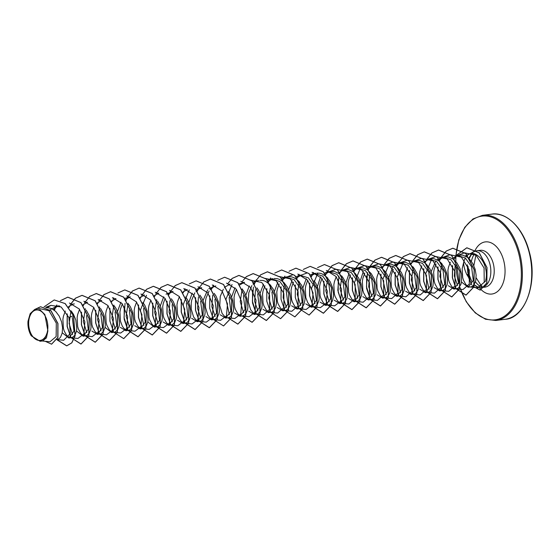 <?xml version="1.0" encoding="UTF-8"?>
<svg xmlns="http://www.w3.org/2000/svg" width="560" height="560" viewBox="0 0 560 560"><rect width="100%" height="100%" fill="white"/><g stroke="black" fill="none" stroke-linecap="round" stroke-linejoin="round"><path stroke-width="0.84" d="M47.068 320.88A15.33 9.492 82.8 0 1 42.098 339.822A15.33 9.492 82.8 0 1 29.449 329.511A15.33 9.492 82.8 0 1 34.419 310.562A15.33 9.492 82.8 0 1 47.068 320.88M467.313 264.782L467.663 272.153L469.994 279.699L466.76 274.456C464.744 270.172 463.708 266.182 463.638 262.486A16.569 10.262 -97.2 0 1 465.353 258.013M476.805 255.08A16.569 10.262 -97.2 0 0 471.338 253.456L470.316 253.582L476.805 255.08C480.172 257.11 482.755 260.393 484.54 264.929C486.696 270.991 486.969 276.479 485.366 281.386L478.198 287.273L474.054 284.69M470.876 253.533A16.569 10.262 -97.2 0 0 469.238 254.1A16.569 10.262 -97.2 0 0 466.312 256.578M478.198 287.273L479.087 287.462A18.564 11.494 -97.2 0 0 481.551 287.574A18.564 11.494 -97.2 0 0 489.881 263.935A18.564 11.494 -97.2 0 0 476.868 250.747A18.564 11.494 -97.2 0 0 474.985 251.251M471.828 252.805A18.487 11.445 -97.2 0 1 475.013 251.244L470.253 253.596M471.758 253.519L469.07 257.649M467.999 266.308L468.972 274.33L471.828 281.638M474.096 284.62A18.564 11.494 -97.2 0 0 478.59 287.336M468.16 287.266L471.618 286.72L474.124 284.578L475.741 280.56L476.133 275.219L475.139 269.283L472.773 263.578L469.245 258.881L467.159 257.124L462.609 255.101L456.855 255.297L465.276 257.95L471.562 266.679L473.277 280.434L468.16 287.266L461.545 282.051M469.413 286.888L467.194 285.81L465.801 284.431L463.498 280.28L462.7 277.655L462.175 268.639L463.638 262.486M46.109 307.496L51.366 308.406L55.692 311.437L59.213 316.134L61.579 321.839L62.573 327.768L62.181 333.116L60.571 337.134L59.402 338.464L57.12 339.5M72.268 317.415L73.976 331.184L68.866 338.009L62.251 332.773M71.603 311.493L73.479 314.321L75.838 320.026L76.804 328.755L76.447 331.303L74.83 335.321L72.324 337.456L68.866 338.009M70.119 337.631L67.9 336.553L66.5 335.167L64.204 331.023L63.406 328.398L62.881 319.382L63.399 316.33L65.324 311.045M86.527 315.602L88.242 329.35L83.125 336.196L76.517 330.96M86.219 310.149L89.082 315.28L90.104 318.213L91.07 326.942L90.706 329.49L89.089 333.508L86.583 335.643L83.125 336.196M84.378 335.818L82.159 334.74L80.766 333.354L78.463 329.21L77.665 326.585L77.14 317.569L77.658 314.524L79.548 309.309M100.786 313.796L102.501 327.558L97.384 334.383L91.854 331.044M100.478 308.329L103.341 313.467L104.363 316.4L105.329 325.129L104.965 327.677L103.348 331.695L100.842 333.837L97.384 334.383M98.637 334.005L96.418 332.927L95.025 331.548L92.722 327.397L91.924 324.772L91.399 315.756L91.917 312.711L93.807 307.496M115.045 311.983L116.76 325.738L111.65 332.57L105.035 327.334M114.359 306.019L116.256 308.882L118.622 314.587L119.588 323.316L119.224 325.864L117.607 329.882L115.101 332.024L111.65 332.57M112.896 332.192L110.677 331.114L109.284 329.735L106.981 325.584L106.183 322.959L105.665 313.95L106.183 310.898L108.073 305.683M129.311 310.17L131.026 323.918L125.909 330.764L120.316 327.334M128.618 304.206L130.522 307.069L132.881 312.774L133.847 321.503L133.483 324.051L131.873 328.076L129.367 330.211L125.909 330.764M127.155 330.379L124.943 329.301L123.543 327.922L122.29 326.06L120.449 321.153L119.924 312.137L120.442 309.085L122.332 303.87M143.57 308.357L145.278 322.119L140.168 328.944L134.666 325.647M142.877 302.393L144.781 305.256L147.14 310.961L148.113 319.69L147.749 322.238L146.132 326.263L143.626 328.398L140.168 328.951M141.421 328.573L139.202 327.495L137.802 326.109L135.506 321.965L134.708 319.34L134.183 310.324L134.701 307.272L136.591 302.057M157.829 306.544L159.544 320.299L154.427 327.138L147.819 321.902M157.521 301.084L160.384 306.222L161.406 309.155L162.372 317.877L162.008 320.432L160.391 324.45L157.885 326.585L154.427 327.138M155.68 326.76L153.461 325.682L152.068 324.296L149.765 320.152L148.967 317.527L148.442 308.511L148.96 305.459L150.85 300.244M172.088 304.731L173.803 318.479L168.693 325.325L163.156 321.986M171.395 298.767L173.299 301.637L175.665 307.342L176.631 316.064L176.267 318.619L174.65 322.637L172.144 324.772L168.693 325.325M169.939 324.947L167.72 323.869L166.327 322.483L164.024 318.339L163.226 315.714L162.708 306.698L163.226 303.646L165.109 298.431M186.347 302.918L188.062 316.687L182.952 323.512L177.471 320.243M185.661 296.954L187.558 299.824L189.924 305.529L190.89 314.258L190.526 316.806L188.916 320.824L186.41 322.959L182.952 323.512M184.198 323.134L181.979 322.056L180.586 320.67L178.283 316.526L177.485 313.901L176.967 304.885L177.485 301.833L179.375 296.618M200.613 301.105L202.328 314.86L197.211 321.692L191.611 318.262M199.92 295.141L201.824 298.011L204.183 303.716L205.156 312.445L204.792 314.993L203.175 319.011L200.669 321.146L197.211 321.699M198.457 321.321L196.245 320.243L193.599 316.995L191.24 309.211L191.226 303.072L191.744 300.027L194.838 292.81M214.872 299.292L216.587 313.047L211.47 319.886L205.982 316.603M214.179 293.335L216.083 296.198L218.449 301.903L219.415 310.632L219.051 313.18L217.434 317.198L214.928 319.34L211.47 319.886M212.723 319.508L210.504 318.43L207.858 315.182L205.506 307.398L205.485 301.259L206.003 298.214L209.097 290.997M229.131 297.486L230.846 311.248L225.729 318.073L220.227 314.769M228.438 291.522L230.342 294.385L232.708 300.09L233.674 308.819L233.31 311.367L231.693 315.385L229.187 317.527L225.729 318.073M226.982 317.695L224.763 316.617L222.117 313.369L219.765 305.585L220.262 296.401L223.356 289.184M243.39 295.673L245.105 309.428L239.995 316.253L234.451 312.907M242.704 289.709L244.601 292.572L246.967 298.277L247.933 307.006L247.569 309.554L245.952 313.572L243.446 315.714L239.995 316.267M241.241 315.882L239.022 314.804L237.629 313.425L235.326 309.274L234.528 306.649L234.01 297.64L234.528 294.588L236.418 289.373M257.656 293.86L259.371 307.608L254.254 314.454L248.759 311.164M256.963 287.896L258.867 290.759L261.226 296.464L262.192 305.193L261.828 307.741L260.218 311.766L257.712 313.901L254.254 314.454M255.507 314.076L253.288 312.991L250.642 309.75L248.283 301.959L248.787 292.775L251.881 285.558M271.915 292.047L273.63 305.809L268.513 312.634L262.99 309.302M259.763 280.343L262.955 280.469L265.272 281.218L269.598 284.256L273.126 288.946L275.492 294.651L276.486 300.587L276.458 303.38L275.422 308.147L273.308 311.283L271.971 312.088L268.513 312.641M269.766 312.263L267.547 311.185L266.147 309.799L263.851 305.655L263.053 303.03L262.528 294.014L263.046 290.962L264.936 285.747M267.407 280.336L271.467 278.852L279.895 281.512L286.174 290.234L287.889 303.989L282.772 310.821L277.263 307.517M274.022 278.53L277.221 278.656L279.538 279.405L283.857 282.443L287.385 287.133L289.751 292.845L290.745 298.774L290.717 301.567L289.681 306.334L287.567 309.47L286.23 310.275L282.772 310.828M284.025 310.45L281.806 309.372L280.413 307.986L278.11 303.842L277.312 301.217L276.787 292.201L277.305 289.149L279.195 283.934M281.666 278.523L285.726 277.039L294.147 279.699L300.433 288.421L302.148 302.176L297.038 309.015L291.543 305.732M288.281 276.717L291.48 276.843L293.797 277.599L298.123 280.63L301.644 285.327L304.01 291.032L305.004 296.961L304.976 299.761L303.94 304.521L301.833 307.657L300.489 308.462L297.038 309.015M298.284 308.637L296.065 307.559L294.672 306.173L292.369 302.029L291.571 299.404L291.053 290.388L291.571 287.336L293.454 282.128M295.925 276.71L299.985 275.233L308.406 277.886L314.699 286.608L316.407 300.377L311.297 307.202L305.746 303.835M314.006 280.644L315.91 283.514L318.269 289.219L319.235 297.948L318.871 300.496L317.261 304.514L314.755 306.649L311.297 307.202M312.543 306.824L310.331 305.746L308.931 304.36L307.678 302.498L305.83 297.591L305.312 288.575L305.83 285.523L307.72 280.315M310.191 274.897L314.251 273.42L322.679 276.08L328.958 284.795L330.673 298.55L325.556 305.382L320.075 302.127M316.806 273.091L319.998 273.224L322.315 273.973L326.641 277.004L330.169 281.701L332.528 287.406L333.529 293.342L333.501 296.135L332.465 300.895L330.351 304.031L329.014 304.836L325.556 305.389M326.809 305.011L324.59 303.933L323.19 302.547L320.894 298.403L320.096 295.778L319.571 286.762L320.089 283.717L321.979 278.495M324.45 273.084L328.51 271.607L336.931 274.267L343.217 282.989L344.932 296.737L339.815 303.576L334.285 300.237M328.51 271.607L334.264 271.411L338.814 273.434L342.79 277.368L345.772 282.66L347.466 288.582L347.396 296.87L346.724 299.089L344.61 302.218L343.273 303.03L339.815 303.576M341.068 303.198L338.849 302.12L337.456 300.741L335.153 296.59L334.355 293.965L333.83 284.949L334.348 281.904L336.238 276.689M354.081 301.763L357.532 301.217L360.038 299.075L361.655 295.057L362.047 289.716L361.053 283.78L358.687 278.075L355.166 273.378L353.073 271.621L348.523 269.598L342.769 269.794L351.19 272.447L357.476 281.176L359.191 294.938L354.081 301.763L348.579 298.466M355.327 301.385L353.108 300.307L351.715 298.928L349.412 294.777L348.614 292.152L348.096 283.136L348.614 280.091L350.497 274.876M352.968 269.458L357.028 267.981L365.456 270.641L371.735 279.363L373.457 293.111L368.34 299.943L362.838 296.66M357.028 267.981L362.782 267.785L367.332 269.815L371.315 273.742L374.29 279.034L375.991 284.956L375.914 293.244L375.242 295.463L373.135 298.592L371.791 299.404L368.34 299.957M369.586 299.572L367.367 298.494L365.974 297.115L363.671 292.971L362.873 290.346L362.355 281.33L362.873 278.278L364.763 273.063M367.227 267.645L371.294 266.168L379.715 268.828L386.001 277.55L387.709 291.305L382.599 298.137L377.02 294.728M371.294 266.168L377.041 265.972L381.591 268.002L385.574 271.929L388.556 277.221L390.25 283.143L390.18 291.431L389.508 293.65L387.394 296.786L386.057 297.591L382.599 298.144M383.852 297.766L381.633 296.688L380.233 295.302L377.937 291.158L377.139 288.533L376.614 279.517L377.132 276.465L379.022 271.25M396.858 296.331L400.316 295.778L402.822 293.643L404.439 289.625L404.831 284.277L403.837 278.348L401.471 272.636L397.943 267.946L395.857 266.189L391.3 264.159L385.553 264.355L393.967 267.008L400.26 275.737L401.975 289.499L396.858 296.331L391.356 293.027M398.111 295.953L395.892 294.875L394.499 293.489L392.196 289.345L391.398 286.72L390.873 277.704L391.391 274.652L393.281 269.444M394.205 265.188L399.812 262.542L408.24 265.209L414.519 273.924L416.234 287.672L411.117 294.511L405.601 291.2M399.812 262.542L405.566 262.346L410.116 264.376L414.092 268.31L417.074 273.602L418.768 279.524L418.698 287.812L418.026 290.024L415.912 293.16L414.575 293.965L411.117 294.518M412.37 294.14L410.151 293.062L408.758 291.676L406.455 287.532L405.657 284.907L405.139 275.891L405.65 272.839L407.54 267.624M425.383 292.705L428.834 292.152L431.34 290.017L432.957 285.999L433.349 280.651L432.355 274.722L429.989 269.017L426.468 264.32L424.375 262.563L419.825 260.533L414.071 260.729L422.492 263.389L428.778 272.111L430.493 285.873L425.383 292.705L419.741 289.205M426.629 292.327L424.41 291.249L423.017 289.863L420.714 285.719L419.916 283.094L419.398 274.078L419.916 271.026L421.799 265.818M439.642 290.892L443.1 290.339L445.606 288.204L447.216 284.186L447.615 278.838L446.614 272.909L444.255 267.204L440.727 262.507L438.634 260.75L434.084 258.72L428.33 258.923L436.751 261.576L443.044 270.298L444.752 284.06L439.642 290.892L434.154 287.609M440.888 290.514L438.676 289.436L437.276 288.05L434.98 283.906L434.182 281.281L433.657 272.265L434.175 269.213L436.065 263.998M436.982 259.749L442.596 257.11L451.024 259.77L457.303 268.485L459.018 282.233L453.901 289.072L448.343 285.698M442.596 257.11L448.343 256.914L452.9 258.937L456.876 262.871L459.858 268.163L461.552 274.085L461.482 282.373L460.81 284.585L458.696 287.721L457.359 288.526L453.901 289.079M455.154 288.701L452.935 287.623L451.535 286.237L449.239 282.093L448.441 279.468L447.916 270.452L448.434 267.407L450.324 262.185M49.966 309.841L56.91 306.124L59.787 306.159M53.347 309.505L56.511 306.922L58.555 306.04M68.46 306.824L73.059 304.164M82.831 304.899L87.367 302.337M97.097 303.086L101.626 300.524M111.356 301.28L115.843 298.725M117.502 311.416L120.939 302.253M124.887 298.403L130.221 296.8M125.615 299.467L130.144 296.898M139.874 297.654L144.41 295.092M154.217 295.771L158.627 293.286M160.286 305.984L163.723 296.814M166.033 294.182L173.005 291.368M168.399 294.028L172.928 291.466M182.658 292.215L187.187 289.653M188.804 302.358L192.241 293.188M196.105 289.394L200.165 287.917L201.754 287.847M195.958 291.389L199.115 288.799L201.453 287.84M203.07 300.545L207.662 289.898M208.81 288.75L215.789 285.929M210.217 289.576L213.374 286.986L215.712 286.027M224.476 287.763L225.442 286.776M225.519 286.713L229.971 284.214M231.588 296.919L235.025 287.756M238.973 283.906L244.538 282.408M239.778 284.9L244.237 282.401M245.847 295.113L249.284 285.943M253.232 282.093L258.573 280.49M253.001 284.137L256.158 281.547L258.489 280.588M260.106 293.3L263.55 284.13M268.296 281.274L272.755 278.782M274.372 291.487L277.809 282.317M282.485 279.531L287.014 276.969M288.631 289.674L292.068 280.504M296.744 277.718L301.273 275.156M302.89 287.861L306.327 278.691M311.08 275.835L315.532 273.343M316.946 287.868L320.586 276.878M325.339 274.022L329.798 271.53M339.605 272.209L344.057 269.717M345.464 284.242L349.111 273.259M353.787 270.473L358.316 267.904M359.723 282.436L363.37 271.446M368.046 268.66L372.582 266.091M382.305 266.847L386.834 264.278M388.248 278.81L393.05 266.343M396.571 265.034L401.1 262.472M410.83 263.221L415.359 260.659M425.089 261.408L429.618 258.846M431.235 271.551L435.834 260.904M439.348 259.595L443.884 257.033M453.607 257.782L458.143 255.22M41.839 340.949L49.945 341.782L56.147 336.588L56.301 323.134L48.993 310.716L37.968 308.245L34.678 309.463L30.177 313.656L28 321.251A16.478 10.199 82.8 0 0 31.29 335.832L40.096 341.264L45.108 338.079L47.88 330.848L44.891 314.601L40.068 309.869L34.678 309.463M47.88 330.848L46.424 337.883L42.693 340.935L40.096 341.264M465.157 255.962L470.316 253.582M54.285 299.957L65.114 303.597L73.437 315.7L65.233 303.583L54.222 299.964M51.611 344.176L57.925 337.442L57.946 323.498L51.086 310.849L40.614 306.74M54.166 299.971L44.065 306.873M45.241 341.292L51.548 344.183L57.806 337.456L57.827 323.512L50.967 310.863L40.551 306.747L34.769 309.435M56.98 339.787L66.661 345.863L71.722 342.86L75.012 335.818L73.437 315.7L68.887 317.492L61.152 306.992L50.96 305.368L47.467 307.454M469.826 286.951L477.96 287.791L484.232 282.219L484.071 268.058L476.154 255.234L464.52 252.812L458.318 255.108M455.217 264.488L454.342 276.038L457.576 285.6M455.567 288.764L462.98 289.527L469.308 283.997L469.238 269.906L461.461 257.159L450.002 254.716L444.059 256.921M441.854 263.417L439.866 276.29L443.317 287.413M441.308 290.577L448.721 291.34L455.056 285.81L454.979 271.712L447.188 258.958L435.736 256.529L429.8 258.734M431.704 259.084L425.6 273.889L429.058 289.212M427.042 292.39L434.462 293.153L440.79 287.623L440.72 273.532L432.943 260.778L421.477 258.342L415.534 260.547M413.329 267.036L411.348 279.916L414.799 291.032M412.783 294.203L420.196 294.966L426.531 289.429L426.461 275.338L418.677 262.591L407.218 260.155L401.275 262.36M403.193 262.71L397.075 277.508L400.533 292.852M398.524 296.016L405.937 296.779L412.272 291.242L412.195 277.151L404.404 264.397L392.959 261.968L387.016 264.173M388.927 264.523L382.816 279.328L386.274 294.651M384.265 297.829L391.678 298.585L398.006 293.048L397.936 278.964L390.152 266.21L378.7 263.781L372.757 265.979M369.572 275.24L368.711 286.846L372.015 296.464M370.006 299.642L377.419 300.398L383.747 294.861L383.677 280.77L375.893 268.023L364.434 265.594L358.498 267.792M360.416 268.149L354.298 282.947L357.756 298.291M355.74 301.448L363.153 302.211L369.488 296.681L369.418 282.59L361.627 269.829L350.175 267.407L344.232 269.605M342.027 276.101L340.046 288.967L343.497 300.09M341.481 303.261L348.894 304.024L355.229 298.487L355.159 284.403L347.368 271.642L335.916 269.227L329.973 271.418M327.768 277.907L325.794 290.787L329.238 301.903M327.222 305.074L334.635 305.837L340.543 301.378L341.572 289.31L336.126 276.549L326.312 270.445M317.639 273.588L311.514 288.386L314.972 303.723M312.963 306.887L320.376 307.65L326.291 303.198L327.313 291.123L321.874 278.362L312.06 272.258M299.25 281.533L297.262 294.406L300.713 305.529M298.697 308.7L306.117 309.463L312.025 305.004L313.054 292.936L307.615 280.182L297.801 274.071M284.011 286.111L283.157 297.71L286.454 307.349M291.851 311.269L298.179 305.739L298.109 291.648L290.332 278.894L278.873 276.465M270.725 285.159L268.744 298.032L272.188 309.162M270.179 312.326L277.592 313.089L283.927 307.552L283.85 293.461L276.066 280.707L264.614 278.285M255.493 289.737L254.625 301.336L257.929 310.968M255.92 314.139L263.333 314.895L269.668 309.365L269.591 295.267L261.807 282.513L250.355 280.098M242.207 288.785L240.233 301.658L243.67 312.788M241.654 315.952L249.074 316.708L254.975 312.263L256.011 300.216L250.593 287.462L240.807 281.323M232.057 284.459L225.946 299.271L229.411 314.594M227.395 317.758L234.808 318.521L240.73 314.069L241.745 301.987L236.306 289.233L226.492 283.136M212.709 295.176L211.848 306.768L215.145 316.407M213.136 319.571L220.549 320.334L226.464 315.882L227.486 303.814L222.054 291.053L212.24 284.942M198.443 296.996L197.589 308.595L200.886 318.22M198.877 321.384L206.29 322.147L212.205 317.695L213.227 305.613L207.781 292.852L197.967 286.755M189.28 289.891L183.169 304.703L186.627 320.033M184.618 323.197L192.031 323.96L197.939 319.515L198.968 307.454L193.557 294.714L183.764 288.582M169.932 300.615L169.064 312.207L172.361 321.839M170.352 325.01L177.765 325.773L183.68 321.328L184.709 309.281L179.298 296.527L169.512 290.388M156.639 299.656L154.665 312.536L158.102 323.659M163.506 327.572L169.421 323.141L170.45 311.094L165.032 298.333L155.239 292.201M146.496 295.33L140.385 310.135L143.843 325.472M141.834 328.636L149.247 329.399L155.162 324.94L156.177 312.858L150.745 300.104L140.924 294.014M128.121 303.282L126.133 316.155L129.577 327.278M127.575 330.449L134.988 331.205L140.903 326.753L141.925 314.678L136.486 301.924L126.679 295.82M113.862 305.095L111.881 317.975L115.325 329.098M120.722 333.004L126.644 328.566L127.666 316.498L122.22 303.73L112.406 297.626M99.596 306.901L97.622 319.774L101.066 330.911M106.463 334.824L112.385 330.379L113.4 318.29L107.961 305.543L98.14 299.453M85.337 308.721L83.356 321.594L86.8 332.717M84.791 335.881L92.204 336.644L98.119 332.192L99.141 320.103L93.695 307.349L83.881 301.252M71.015 310.681L69.104 323.498L72.541 334.53M70.532 337.694L77.945 338.457L83.881 333.963L84.861 321.804L79.324 309.022L69.433 303.044M63.686 340.256L70.385 333.508L68.887 317.492M472.003 253.533L469.385 258.132M73.556 315.686L75.131 335.797L71.841 342.846L66.78 345.849L57.036 339.675M54.418 310.296L55.538 307.531M56.196 306.236L56.889 305.039M60.403 300.734L67.844 297.157L80.976 302.603L89.236 318.717L88.83 335.937L81.046 344.036L71.204 337.715M70.875 337.162L67.249 326.487L67.27 314.034M69.027 307.531L69.804 305.718M70.406 304.514L75.537 298.186L82.096 295.344L95.235 300.783L103.495 316.904L103.096 334.124L95.298 342.223L85.463 335.902M85.134 335.349L81.508 324.702L81.522 312.284M83.342 305.578L84.063 303.905M84.665 302.701L89.803 296.366L96.362 293.531L109.494 298.977L117.761 315.091L117.355 332.311L109.571 340.41L99.722 334.089M99.393 333.536L95.774 322.889L95.781 310.471M97.601 303.765L98.322 302.099M98.924 300.888L104.055 294.56L110.621 291.718L123.753 297.157L132.02 313.285L131.614 330.505L123.76 338.611M124.824 289.912L138.012 295.351L146.279 311.465L145.88 328.685L138.089 336.791L128.247 330.463M127.918 329.91L124.047 317.492L125.062 303.352M125.72 301.231L126.126 300.146M126.168 300.027L126.847 298.473M127.449 297.269L132.58 290.934L139.146 288.092L152.278 293.538L160.538 309.659L160.132 326.879L152.341 334.978L142.506 328.65M142.177 328.104L138.551 317.457L138.565 305.032M140.385 298.333L141.106 296.66M141.708 295.456L146.496 289.401M146.552 289.352L153.405 286.279L166.537 291.725L174.797 307.839L174.398 325.059L166.614 333.165L156.765 326.837M156.436 326.291L152.817 315.644L152.824 303.219M154.693 296.401L155.365 294.847M155.967 293.643L161.105 287.308L167.671 284.466L180.803 289.919L189.063 306.04L188.657 323.253L180.866 331.352L171.024 325.031M170.695 324.478L167.076 313.831L167.083 301.406M168.903 294.707L169.624 293.034M170.226 291.83L175.357 285.495L181.923 282.66L195.055 288.099L203.322 304.213L202.923 321.433L195.132 329.539L185.29 323.218M184.961 322.665L181.335 312.018L181.349 299.6M183.211 292.782L183.883 291.221M184.492 290.017L185.171 288.827M196.133 280.854L209.321 286.293L217.581 302.414L217.175 319.627L209.391 327.726L199.549 321.405M199.22 320.852L195.594 310.205L195.608 297.787M197.428 291.081L198.149 289.408M198.751 288.204L203.882 281.876L210.441 279.034L223.573 284.473L231.84 300.587L231.441 317.814L223.594 325.92M224.651 277.228L237.846 282.667L246.106 298.788L245.7 316.001L237.909 324.1L228.102 317.835M227.948 283.388L232.057 278.523M232.113 278.481L238.959 275.408L252.098 280.847L260.365 296.968L259.959 314.188L252.168 322.294L242.361 316.022M242.214 281.575L246.316 276.717M246.372 276.668L253.232 273.595L266.364 279.041L274.624 295.162L274.218 312.375L266.434 320.481L256.592 314.153M256.263 313.6L252.392 301.182L253.407 287.042M254.065 284.928L255.192 282.163M255.794 280.959L260.582 274.904M260.631 274.855L267.484 271.782L280.623 277.221L288.883 293.342L288.477 310.569L280.63 318.675M281.694 269.983L294.882 275.415L303.149 291.529L302.743 308.749L294.896 316.862M295.946 268.17L309.141 273.602L317.408 289.723L317.002 306.943L309.148 315.049M310.212 266.357L323.4 271.789L331.667 287.903L331.268 305.123L323.477 313.229L313.635 306.908M313.306 306.355L309.68 295.715L309.694 283.297M311.514 276.584L312.235 274.911M312.837 273.707L313.516 272.517M324.471 264.544L337.666 269.976L345.926 286.104L345.52 303.324L337.729 311.416L327.894 305.095M327.565 304.542L323.939 293.895L323.953 281.47M325.815 274.659L326.494 273.098M327.096 271.894L332.227 265.559L338.793 262.724L351.925 268.163L360.185 284.277L359.786 301.497L352.002 309.603L342.153 303.282M341.824 302.729L338.205 292.082L338.212 279.664M340.081 272.846L340.753 271.285M341.355 270.081L346.493 263.746L353.059 260.911L366.191 266.357L374.451 282.478L374.045 299.698L366.254 307.797L356.412 301.469M356.083 300.916L352.464 290.276L352.471 277.858M354.291 271.145L355.012 269.479M355.614 268.268L360.745 261.94L367.311 259.098L380.443 264.537L388.71 280.651L388.311 297.878L380.52 305.984L370.678 299.656M370.349 299.103L366.478 286.685L367.493 272.545M368.151 270.424L369.271 267.666M369.88 266.455L375.011 260.12L381.577 257.285L394.709 262.731L402.969 278.852L402.563 296.072L394.772 304.171L384.937 297.843M384.608 297.29L380.982 286.65L380.996 274.225M382.816 267.526L383.537 265.853M384.139 264.649L389.27 258.314L395.829 255.472L408.961 260.911L417.228 277.032L416.829 294.252L409.038 302.358L399.196 296.03M398.867 295.484L395.248 284.837L395.255 272.419M397.075 265.713L397.796 264.04M398.398 262.836L403.536 256.501L410.102 253.659L423.234 259.105L431.494 275.226L431.088 292.446L423.297 300.545L413.455 294.217M413.126 293.671L409.507 283.024L409.514 270.599M411.383 263.781L412.055 262.227M412.657 261.023L417.788 254.688L424.347 251.853L437.486 257.292L445.753 273.406L445.347 290.633L437.556 298.732L427.721 292.411M427.385 291.858L423.766 281.211L423.78 268.793M425.593 262.087L426.314 260.414M426.923 259.21L432.054 252.875L438.62 250.04L451.752 255.486L460.012 271.6L459.606 288.82L451.822 296.919L441.98 290.598M441.651 290.045L438.025 279.398L438.039 266.98M439.901 260.162L440.58 258.601M441.182 257.397L446.313 251.062L452.872 248.227L466.004 253.666L474.271 269.787L473.865 287.007L466.074 295.106L456.239 288.785M455.91 288.232L452.487 277.711L452.599 265.706M454.496 259L455.889 256.13M456.337 255.374L466.886 247.786L479.283 252.833L487.018 267.575L486.857 283.003L480.242 290.115L472.738 286.083M471.709 284.697L467.411 274.428M54.327 310.226L55.37 307.657M56.07 306.264L56.791 305.011M60.333 300.706L67.725 297.171L80.857 302.617L89.117 318.731L88.718 335.951L80.927 344.05L71.085 337.729M70.784 337.225L67.116 326.452L67.186 313.873M68.95 307.433L69.636 305.844M70.273 304.556L75.404 298.207L81.977 295.358L95.116 300.797L103.376 316.918L102.977 334.145L95.179 342.244L85.344 335.916M85.043 335.419L81.382 324.667L81.431 312.123M83.265 305.48L83.895 304.031M84.532 302.743L85.253 301.483M89.39 296.618L96.243 293.545L109.375 298.991L117.642 315.105L117.236 332.325L109.452 340.431L99.603 334.103M99.302 333.606L95.648 322.854L95.69 310.31M97.531 303.667L98.154 302.218M98.798 300.93L99.505 299.684M103.649 294.805L110.502 291.732L123.634 297.178L131.901 313.299L131.495 330.519L123.704 338.618L113.869 332.29M113.568 331.793L109.907 321.041L109.956 308.497M111.832 301.742L112.413 300.405M113.057 299.117L113.771 297.864M117.908 292.992L124.768 289.919L137.893 295.365L146.16 311.479L145.761 328.699L137.97 336.805L128.128 330.477M127.827 329.98L124.166 319.235L124.215 306.691M126.098 299.929L126.672 298.592M127.316 297.304L128.03 296.051M132.167 291.179L139.027 288.106L152.159 293.552L160.419 309.673L160.013 326.893L152.222 334.992L142.387 328.664M142.086 328.167L138.425 317.422L138.474 304.878M140.308 298.228L140.938 296.779M141.575 295.491L142.289 294.245M146.482 289.324L153.286 286.3L166.418 291.739L174.678 307.853L174.279 325.073L166.495 333.179L156.646 326.858M156.345 326.354L152.684 315.609L152.733 303.065M154.616 296.303L155.197 294.966M155.834 293.678L156.548 292.432M160.692 287.56L167.552 284.48L180.684 289.933L188.944 306.054L188.538 323.267L180.747 331.366L170.905 325.045M170.604 324.541L166.95 313.796L166.999 301.252M168.833 294.609L169.456 293.153M170.1 291.865L170.814 290.612M174.951 285.747L181.804 282.674L194.936 288.113L203.203 304.227L202.804 321.447L195.013 329.553L185.171 323.232M184.87 322.728L181.209 311.983L181.258 299.446M183.141 292.677L183.715 291.347M184.359 290.052L185.073 288.806M189.266 283.892L196.07 280.861L209.202 286.307L217.462 302.428L217.056 319.641L209.272 327.74L199.43 321.419M199.129 320.915L195.468 310.17L195.517 297.626M197.351 290.983L197.981 289.534M198.618 288.239L199.339 286.986M203.525 282.079L210.322 279.048L223.454 284.487L231.721 300.601L231.322 317.828L223.531 325.934L213.689 319.606M213.388 319.109L209.727 308.357L209.776 295.813M211.617 289.17L212.24 287.721M212.877 286.433L213.598 285.173M217.735 280.308L224.595 277.235L237.727 282.681L245.987 298.802L245.581 316.015L237.79 324.121L227.969 317.821M232.05 278.453L238.84 275.422L251.979 280.861L260.246 296.982L259.84 314.209L252.049 322.308L242.228 316.008M246.309 276.64L253.113 273.609L266.245 279.055L274.505 295.176L274.099 312.389L266.315 320.495L256.473 314.167M256.172 313.67L252.511 302.925L252.56 290.381M254.394 283.731L255.024 282.282M255.661 280.994L256.382 279.741M260.512 274.869L267.365 271.803L280.504 277.242L288.764 293.363L288.365 310.583L280.567 318.682L270.732 312.354M270.431 311.857L266.77 301.112L266.819 288.575M268.653 281.918L269.283 280.469M269.92 279.181L270.641 277.928M274.778 273.063L281.631 269.99L294.763 275.429L303.03 291.55L302.624 308.763L294.84 316.869L284.991 310.548M284.69 310.044L281.036 299.299L281.078 286.755M282.919 280.112L283.542 278.656M284.186 277.368L284.9 276.115M289.037 271.25L295.89 268.177L309.022 273.616L317.289 289.737L316.883 306.957L309.092 315.056L299.257 308.735M298.956 308.231L295.295 297.486L295.344 284.942M297.22 278.18L297.801 276.85M298.445 275.555L299.159 274.302M303.296 269.437L310.156 266.364L323.281 271.803L331.548 287.917L331.149 305.137L323.358 313.243L313.516 306.922M313.215 306.418L309.554 295.68L309.603 283.136M311.437 276.486L312.06 275.037M312.704 273.749L313.418 272.489M317.555 267.624L324.415 264.551L337.547 269.997L345.807 286.118L345.401 303.338L337.61 311.437L327.775 305.109M327.474 304.612L323.813 293.86L323.862 281.316M325.745 274.561L326.326 273.224M326.963 271.929L327.684 270.676M331.821 265.811L338.674 262.738L351.806 268.177L360.066 284.291L359.667 301.518L351.883 309.624L342.034 303.296M341.733 302.799L337.834 290.297L338.884 276.073M339.542 273.98L339.962 272.86M340.004 272.748L340.585 271.411M341.229 270.123L346.36 263.767L352.94 260.925L366.072 266.371L374.332 282.492L373.926 299.712L366.135 307.811L356.293 301.483M355.992 300.986L352.338 290.241L352.38 277.697M354.221 271.047L354.844 269.598M355.488 268.31L360.619 261.961L367.192 259.112L380.324 264.551L388.591 280.672L388.192 297.892L380.401 305.998L370.559 299.67M370.258 299.173L366.597 288.421L366.646 275.877M368.48 269.234L369.103 267.785M369.747 266.497L374.885 260.148L381.458 257.299L394.59 262.745L402.85 278.866L402.444 296.086L394.66 304.185L384.818 297.857M384.517 297.36L380.856 286.615L380.905 274.071M382.739 267.421L383.362 265.972M384.006 264.684L389.137 258.335L395.71 255.493L408.842 260.925L417.109 277.046L416.71 294.266L408.919 302.372L399.077 296.051M398.776 295.547L395.115 284.802L395.164 272.265M397.005 265.615L397.628 264.159M398.272 262.871L398.986 261.618M403.123 256.753L409.983 253.673L423.115 259.126L431.375 275.24L430.969 292.46L423.178 300.559L413.336 294.238M413.035 293.734L409.381 282.989L409.43 270.445M411.306 263.683L411.887 262.346M412.531 261.058L417.662 254.709L424.228 251.867L437.367 257.306L445.634 273.427L445.228 290.647L437.437 298.746L427.602 292.425M427.301 291.921L423.64 281.176L423.689 268.632M425.523 261.989L426.146 260.54M426.79 259.245L431.928 252.896L438.501 250.054L451.633 255.5L459.893 271.614L459.487 288.834L451.703 296.933L441.861 290.612M441.56 290.108L437.899 279.363L437.948 266.819M439.831 260.064L440.405 258.727M441.049 257.439L446.18 251.09L452.753 248.241L465.892 253.68L474.152 269.801L473.753 287.028L465.955 295.127L456.12 288.799M455.819 288.302L452.361 277.669L452.508 265.545M454.426 258.902L455.728 256.221M456.211 255.402L466.767 247.8L479.171 252.854L486.899 267.589L486.738 283.017L480.123 290.129L472.661 286.146M471.646 284.795L467.292 274.435M505.218 319.27A52.99 32.809 -97.2 0 0 529.004 251.783A52.99 32.809 -97.2 0 0 491.855 214.137L482.475 215.327A52.99 32.809 82.8 0 1 519.617 252.973A52.99 32.809 82.8 0 1 495.838 320.467L505.218 319.27C524.328 318.605 538.426 283.493 529.284 251.804C523.243 227.507 506.009 211.61 491.855 214.137M456.05 255.43A52.269 32.361 82.8 0 1 483.84 215.964A52.269 32.361 82.8 0 1 518.644 253.253A52.269 32.361 82.8 0 1 503.097 317.093A52.269 32.361 82.8 0 1 459.928 287.364M471.408 261.436A18.564 11.494 82.8 0 1 474.467 254.009M476.868 250.747L480.249 250.32A18.564 11.494 82.8 0 1 493.262 263.501A18.564 11.494 82.8 0 1 484.932 287.14L481.551 287.574M474.691 251.328A26.271 16.261 82.8 0 1 489.874 242.354A26.271 16.261 82.8 0 1 503.692 260.568A26.271 16.261 82.8 0 1 499.065 290.038A26.271 16.261 82.8 0 1 479.248 287.497M481.544 286.783A18.564 11.494 82.8 0 1 475.426 281.771M458.549 282.681A52.269 32.361 82.8 0 1 455.924 265.657M455.819 261.576A52.269 32.361 82.8 0 1 456.008 256.067M458.409 282.793L458.661 283.731M459.571 286.797L466.235 301.714L475.258 312.893L485.513 319.242L495.838 320.467M476 254.639L473.823 265.671M56.91 306.117L59.143 305.837M71.82 304.227L74.375 303.898M86.079 302.414L87.444 302.239M100.338 300.601L101.696 300.426M114.597 298.788L115.941 298.62M143.122 295.162L144.48 294.994M157.381 293.349L158.725 293.181M185.906 289.73L187.264 289.555M200.165 287.917L201.53 287.742M228.683 284.291L230.048 284.116M242.942 282.478L244.307 282.303M271.467 278.852L272.832 278.677M285.726 277.039L287.091 276.871M299.985 275.226L301.35 275.058M314.251 273.42L315.616 273.245M307.391 272.839L301.455 275.044M293.132 274.652L287.189 276.857M291.851 311.276L284.438 310.513M163.506 327.586L156.093 326.823M120.722 333.018L113.309 332.262M106.463 334.831L99.05 334.068M63.679 340.27L57.078 339.591M50.96 305.361L45.668 307.328M482.258 286.314L481.159 285.481L476.119 277.774M455.882 255.472L458.808 239.897L464.779 227.311L472.99 218.953L482.475 215.327"/></g></svg>
